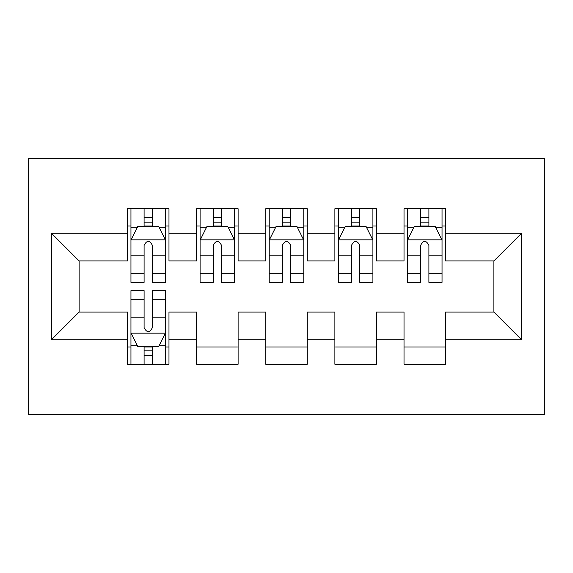 <?xml version="1.0" encoding="UTF-8"?>
<svg xmlns="http://www.w3.org/2000/svg" width="573" height="573" viewBox="0 0 573 573"><rect width="100%" height="100%" fill="white"/><g stroke="black" fill="none" stroke-linecap="round" stroke-linejoin="round"><path stroke-width="0.86" d="M28.65 414.386L544.35 414.386L544.35 158.614L28.65 158.614L28.65 414.386M51.463 339.732L51.463 233.268L127.507 233.268L127.507 260.923L79.117 260.923L79.117 312.077L51.463 339.732L127.507 339.732L127.507 364.27L168.978 364.27L168.978 339.732L196.632 339.732L196.632 364.27L238.11 364.27L238.11 339.732L265.765 339.732L265.765 364.27L307.235 364.27L307.235 339.732L334.89 339.732L334.89 364.27L376.368 364.27L376.368 339.732L404.022 339.732L404.022 364.27L445.493 364.27L445.493 312.077L493.883 312.077L493.883 260.923L445.493 260.923L445.493 233.268L521.537 233.268L521.537 339.732L445.493 339.732M445.493 233.268L445.493 208.73L404.022 208.73L404.022 233.268L376.368 233.268L376.368 208.73L334.89 208.73L334.89 233.268L307.235 233.268L307.235 208.73L265.765 208.73L265.765 233.268L238.11 233.268L238.11 208.73L196.632 208.73L196.632 233.268L168.978 233.268L168.978 208.73L127.507 208.73L127.507 233.268M376.368 339.732L376.368 312.077L404.022 312.077L404.022 339.732M521.537 233.268L493.883 260.923M307.235 339.732L307.235 312.077L334.89 312.077L334.89 339.732M404.022 233.268L404.022 260.923L376.368 260.923L376.368 233.268M238.11 339.732L238.11 312.077L265.765 312.077L265.765 339.732M334.89 233.268L334.89 260.923L307.235 260.923L307.235 233.268M168.978 339.732L168.978 312.077L196.632 312.077L196.632 339.732M265.765 233.268L265.765 260.923L238.11 260.923L238.11 233.268M79.117 312.077L127.507 312.077L127.507 339.732M196.632 233.268L196.632 260.923L168.978 260.923L168.978 233.268M404.022 226.013L407.475 226.013M442.041 226.013L445.493 226.013M334.89 226.013L338.349 226.013M372.908 226.013L376.368 226.013M265.765 226.013L269.217 226.013M303.783 226.013L307.235 226.013M196.632 226.013L200.092 226.013M234.651 226.013L238.11 226.013M127.507 226.013L130.959 226.013M165.525 226.013L168.978 226.013M127.507 346.987L130.959 346.987M165.525 346.987L168.978 346.987M196.632 346.987L238.11 346.987M265.765 346.987L307.235 346.987M334.89 346.987L376.368 346.987M404.022 346.987L445.493 346.987M51.463 233.268L79.117 260.923M493.883 312.077L521.537 339.732M152.389 217.719L144.095 217.719M165.525 273.686L152.389 273.686L152.389 282.353L165.525 282.353L165.525 240.187L158.614 226.356L137.871 226.356L130.959 240.187L130.959 282.353L144.095 282.353L144.095 273.686L130.959 273.686M130.959 240.187L130.959 208.73M165.525 240.187L165.525 208.73M144.095 226.356L144.095 208.73M152.389 208.73L152.389 226.356M152.389 273.686L152.389 245.366C149.632 240.044 146.867 240.044 144.095 245.366L144.095 273.686M152.389 226.013L144.095 226.013M144.095 355.281L152.389 355.281M130.959 299.314L144.095 299.314L144.095 290.647L130.959 290.647L130.959 332.813L137.871 346.644L158.614 346.644L165.525 332.813L165.525 290.647L152.389 290.647L152.389 299.314L165.525 299.314M165.525 332.813L165.525 364.27M130.959 332.813L130.959 364.27M152.389 346.644L152.389 364.27M144.095 364.27L144.095 346.644M144.095 299.314L144.095 327.634C146.86 332.956 149.625 332.956 152.389 327.634L152.389 299.314M144.095 346.987L152.389 346.987M221.522 217.719L213.22 217.719M234.651 273.686L221.522 273.686L221.522 282.353L234.651 282.353L234.651 240.187L227.739 226.356L207.003 226.356L200.092 240.187L200.092 282.353L213.22 282.353L213.22 273.686L200.092 273.686M200.092 240.187L200.092 208.73M234.651 240.187L234.651 208.73M213.22 226.356L213.22 208.73M221.522 208.73L221.522 226.356M221.522 273.686L221.522 245.366C218.757 240.044 215.992 240.044 213.22 245.366L213.22 273.686M221.522 226.013L213.22 226.013M290.647 217.719L282.353 217.719M303.783 273.686L290.647 273.686L290.647 282.353L303.783 282.353L303.783 240.187L296.871 226.356L276.129 226.356L269.217 240.187L269.217 282.353L282.353 282.353L282.353 273.686L269.217 273.686M269.217 240.187L269.217 208.73M303.783 240.187L303.783 208.73M282.353 226.356L282.353 208.73M290.647 208.73L290.647 226.356M290.647 273.686L290.647 245.366C287.89 240.044 285.118 240.044 282.353 245.366L282.353 273.686M290.647 226.013L282.353 226.013M359.78 217.719L351.478 217.719M372.908 273.686L359.78 273.686L359.78 282.353L372.908 282.353L372.908 240.187L365.997 226.356L345.261 226.356L338.349 240.187L338.349 282.353L351.478 282.353L351.478 273.686L338.349 273.686M338.349 240.187L338.349 208.73M372.908 240.187L372.908 208.73M351.478 226.356L351.478 208.73M359.78 208.73L359.78 226.356M359.78 273.686L359.78 245.366C357.015 240.044 354.25 240.044 351.478 245.366L351.478 273.686M359.78 226.013L351.478 226.013M428.905 217.719L420.611 217.719M442.041 273.686L428.905 273.686L428.905 282.353L442.041 282.353L442.041 240.187L435.129 226.356L414.386 226.356L407.475 240.187L407.475 282.353L420.611 282.353L420.611 273.686L407.475 273.686M407.475 240.187L407.475 208.73M442.041 240.187L442.041 208.73M420.611 226.356L420.611 208.73M428.905 208.73L428.905 226.356M428.905 273.686L428.905 245.366C426.14 240.044 423.375 240.044 420.611 245.366L420.611 273.686M428.905 226.013L420.611 226.013M165.353 239.836L131.131 239.836M130.959 227.187L137.456 227.187M159.029 227.187L165.525 227.187M144.095 255.157L130.959 255.157M165.525 255.157L152.389 255.157M152.389 222.116L144.095 222.116M131.131 333.164L165.353 333.164M165.525 345.813L159.029 345.813M137.456 345.813L130.959 345.813M152.389 317.843L165.525 317.843M130.959 317.843L144.095 317.843M144.095 350.884L152.389 350.884M234.479 239.836L200.264 239.836M200.092 227.187L206.588 227.187M228.154 227.187L234.651 227.187M213.22 255.157L200.092 255.157M234.651 255.157L221.522 255.157M221.522 222.116L213.22 222.116M303.611 239.836L269.389 239.836M269.217 227.187L275.713 227.187M297.287 227.187L303.783 227.187M282.353 255.157L269.217 255.157M303.783 255.157L290.647 255.157M290.647 222.116L282.353 222.116M372.737 239.836L338.521 239.836M338.349 227.187L344.846 227.187M366.412 227.187L372.908 227.187M351.478 255.157L338.349 255.157M372.908 255.157L359.78 255.157M359.78 222.116L351.478 222.116M441.869 239.836L407.647 239.836M407.475 227.187L413.971 227.187M435.544 227.187L442.041 227.187M420.611 255.157L407.475 255.157M442.041 255.157L428.905 255.157M428.905 222.116L420.611 222.116"/></g></svg>
